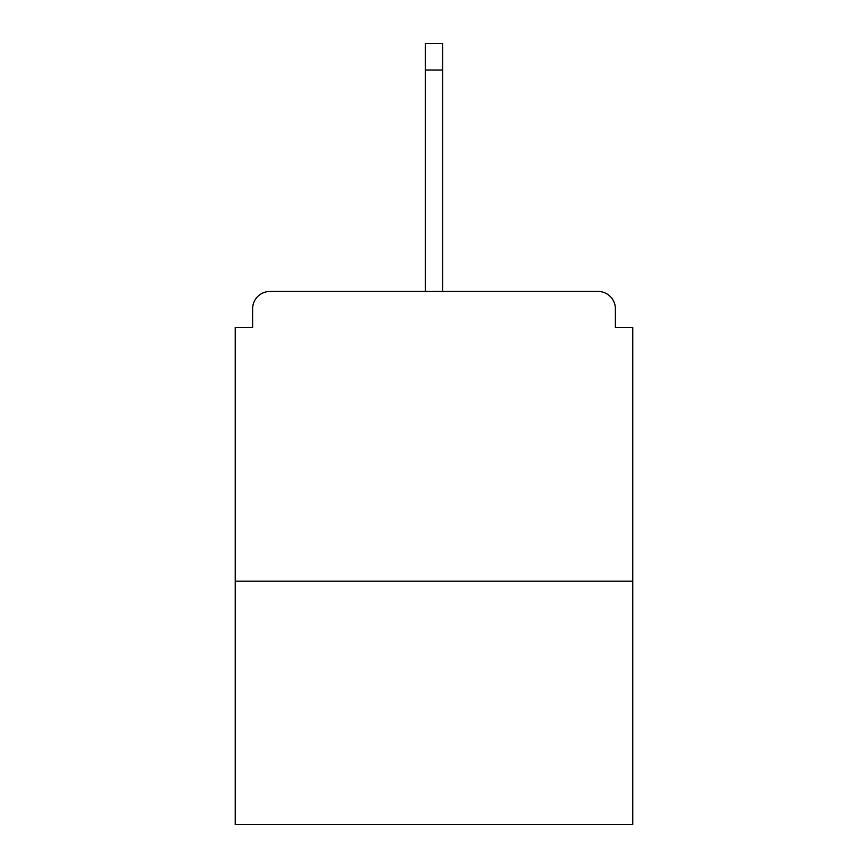 <?xml version="1.0" encoding="UTF-8"?>
<svg xmlns="http://www.w3.org/2000/svg" width="868" height="868" viewBox="0 0 868 868"><rect width="100%" height="100%" fill="white"/><g stroke="black" fill="none" stroke-linecap="round" stroke-linejoin="round"><path stroke-width="1.3" d="M615.39 327.366L615.39 308.824L615.39 327.366L632.772 327.366L632.772 824.6L235.228 824.6L235.228 327.366L252.61 327.366L252.61 308.824L252.61 327.366M632.772 581.202L235.228 581.202M615.39 308.824A17.382 17.382 0 0 0 598.009 291.442L269.991 291.442A17.382 17.382 0 0 0 252.61 308.824M598.009 291.442L524.402 291.442L598.009 291.442M343.598 291.442L269.991 291.442L343.598 291.442M442.691 70.058L425.309 70.058L425.309 43.4L442.691 43.4L442.691 291.442M425.309 70.058L425.309 291.442"/></g></svg>
